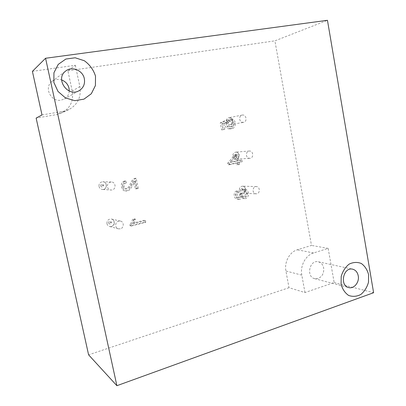 <?xml version="1.0" encoding="UTF-8"?>
<svg xmlns="http://www.w3.org/2000/svg" width="406" height="406" viewBox="0 0 406 406"><rect width="100%" height="100%" fill="white"/><g stroke="black" fill="none" stroke-linecap="round" stroke-linejoin="round"><path stroke-width="0.3" stroke-dasharray="2.03 1.52" d="M124.632 181C118.958 182.071 121.561 191.429 125.297 190.886C126.911 191.033 128.403 190.145 129.763 188.217L133.823 181.289L135.365 188.754L137.066 188.359L134.98 178.3C133.087 178.889 131.514 180.726 130.255 183.816C129.25 186.638 127.611 188.343 125.332 188.922C122.404 188.917 121.754 183.207 125.241 182.893L124.632 181L125.794 181.02C120.095 182.096 122.708 191.51 126.459 190.962C128.083 191.114 129.58 190.221 130.95 188.277L135.025 181.309L133.823 181.289M237.505 162.557L240.504 161.867L240.179 160.131L237.18 160.822L236.013 154.656L234.587 154.975L227.599 163.329L227.873 164.775L236.084 162.887L236.444 164.811L237.87 164.481L237.505 162.557L242.199 161.786L240.504 161.867M243.559 122.343L243.483 122.358C241.545 122.48 240.281 121.475 239.692 119.349C239.474 117.101 240.311 115.68 242.204 115.076C246.259 114.101 247.67 121.693 243.559 122.343M250.263 158.264L249.791 158.33C248.051 158.279 246.929 157.3 246.437 155.391C246.244 152.945 247.203 151.489 249.314 151.027C253.171 150.53 254.09 157.574 250.263 158.264M256.881 193.748L256.039 193.835C254.496 193.647 253.517 192.703 253.095 190.998C252.943 188.354 254.019 186.882 256.323 186.572C259.942 186.491 260.449 193.023 256.881 193.748M120.283 228.837L118.385 228.832C116.953 228.39 116.05 227.421 115.674 225.924C115.578 222.574 117.146 220.95 120.384 221.047C124.251 221.717 124.175 228.04 120.283 228.837M112.066 189.952L110.95 190.038C109.092 189.795 107.91 188.744 107.397 186.887C107.189 183.964 108.503 182.33 111.335 181.989C115.796 181.898 116.456 189.155 112.066 189.952M304.967 292.559L301.81 275.141C299.943 265.859 305.637 255.222 313.564 252.963L328.155 248.376L334.163 282.546L304.967 292.559L288.996 287.702L285.925 271.005C284.109 262.109 289.625 251.938 297.319 249.786L311.478 245.427L274.908 40.844L327.459 20.3M288.996 287.702L88.594 354.829M32.399 71.354L75.318 65.264L67.903 70.827L72.238 91.035C73.765 100.916 70.258 108.224 61.722 112.964L56.591 114.578L36.134 118.1M67.903 70.827L274.908 40.844M222.041 123.835L225.355 122.389C224.569 126.621 226.056 128.803 229.816 128.935C235.323 128.641 234.566 118.506 229.197 119.207L229.42 121.054C233.13 120.577 233.283 126.987 229.654 127.007C226.507 126.621 225.665 124.835 227.116 121.653L226.594 120.039L220.27 122.734L221.635 129.905L223.138 129.595L222.041 123.835L223.66 123.541L226.984 122.089L225.355 122.389M236.607 190.901C232.805 192.19 233.724 198.996 237.317 199.219C238.855 199.275 239.855 198.402 240.322 196.6L242.697 198.519C247.909 199.006 248.081 189.252 243.209 189.252L242.494 189.287L242.615 191.023L242.976 191.028C246.528 190.647 246.122 197.204 242.747 196.697C241.311 196.58 240.585 195.438 240.565 193.276L239.276 193.794L239.342 194.063C239.702 196.012 239.017 197.143 237.282 197.463C234.866 195.986 234.835 194.342 237.19 192.53L236.607 190.901L238.281 190.972C234.465 192.266 235.389 199.113 238.997 199.336C240.54 199.392 241.545 198.514 242.012 196.702L240.322 196.6M129.783 224.614L130.032 225.802L144.506 222.087L144.13 220.265L132.874 223.143L134.244 218.88L132.523 219.311C132.077 221.443 131.163 223.209 129.783 224.614L130.971 224.894L131.219 226.081L130.032 225.802M328.155 248.376L311.478 245.427M334.163 282.546L373.601 292.716M318.131 278.531L314.645 278.668C305.799 276.816 309.626 259.454 318.334 261.799C321.166 262.565 322.943 264.621 323.663 267.96C324.13 273.086 322.288 276.608 318.131 278.531M69.238 91.03C68.954 94.547 67.325 97.207 64.356 98.998L61.083 100.145C50.907 102.373 43.564 87.188 52.105 81.362C54.952 79.332 58.119 78.86 61.595 79.946M75.318 65.264L79.855 86.544C81.454 96.948 77.779 104.626 68.837 109.595L63.468 111.285L42.011 114.949M226.381 121.805C226.954 123.84 228.177 124.799 230.05 124.678C234.089 124.15 232.78 116.766 228.811 117.71C226.979 118.288 226.167 119.653 226.381 121.805M227.274 121.612C228.461 123.257 229.304 123.089 229.801 121.11C228.619 119.465 227.776 119.633 227.274 121.612M232.917 156.315C233.399 158.142 234.485 159.081 236.17 159.127C240.21 159.056 239.718 151.641 235.703 152.128C233.658 152.58 232.734 153.97 232.917 156.315M233.775 155.975C234.952 157.579 235.784 157.391 236.282 155.412C235.11 153.808 234.272 153.996 233.775 155.975M239.383 190.424C239.789 192.053 240.738 192.962 242.23 193.139C246.214 193.505 246.503 186.136 242.504 186.181C240.271 186.481 239.23 187.892 239.383 190.424M240.205 189.937C241.367 191.5 242.194 191.292 242.681 189.318C241.524 187.75 240.697 187.958 240.205 189.937M106.94 223.686C107.301 225.112 108.169 226.04 109.544 226.467C114.177 227.883 116.223 219.93 111.462 219.042C108.356 218.941 106.849 220.488 106.94 223.686M108.473 222.995C109.879 224.675 110.874 224.422 111.457 222.244C110.051 220.565 109.057 220.813 108.473 222.995M98.993 186.445C99.485 188.217 100.622 189.216 102.403 189.45C107.311 189.962 107.702 181.721 102.769 181.771C100.054 182.096 98.795 183.654 98.993 186.445M100.576 185.928C101.997 187.653 103.002 187.43 103.591 185.248C102.17 183.517 101.165 183.745 100.576 185.928M226.984 122.089C226.198 126.347 227.69 128.54 231.466 128.672C236.992 128.382 236.236 118.192 230.847 118.892L229.197 119.207M230.847 118.892L231.07 120.749L229.42 121.054M231.07 120.749C234.795 120.272 234.947 126.713 231.303 126.733C228.147 126.347 227.294 124.551 228.756 121.348L227.116 121.653M228.756 121.348L228.228 119.724L226.594 120.039M228.228 119.724L221.879 122.434L220.27 122.734M221.879 122.434L223.249 129.646L221.635 129.905M223.249 129.646L224.762 129.336L223.138 129.595M224.762 129.336L223.66 123.541M242.199 161.786L241.869 160.04L240.179 160.131M241.869 160.04L237.18 160.822M238.855 160.73L237.688 154.534L236.013 154.656M237.688 154.534L234.587 154.975M236.256 154.853L229.238 163.258L227.599 163.329M229.238 163.258L229.512 164.709L227.873 164.775M229.512 164.709L237.759 162.806L236.084 162.887M237.759 162.806L238.124 164.745L236.444 164.811M238.124 164.745L239.55 164.415L237.87 164.481M239.55 164.415L239.185 162.476M231.704 162.37L236.581 156.579L237.424 161.06L230.055 162.451L234.912 156.691L235.754 161.146L230.055 162.451M236.581 156.579L234.912 156.691M237.424 161.06L235.754 161.146M242.012 196.702L244.397 198.63C249.629 199.123 249.807 189.313 244.914 189.318L242.494 189.287M244.194 189.353L244.316 191.099L242.615 191.023M244.316 191.099L244.676 191.099C248.244 190.718 247.838 197.311 244.448 196.798C243.006 196.682 242.275 195.535 242.255 193.357L240.565 193.276M242.255 193.357L240.961 193.88L239.276 193.794M240.961 193.88L241.032 194.154L239.342 194.063M241.032 194.154C241.392 196.113 240.702 197.25 238.961 197.57C236.531 196.088 236.5 194.433 238.865 192.611L237.19 192.53M238.865 192.611L238.281 190.972M135.025 181.309L136.583 188.82L135.365 188.754M136.583 188.82L138.289 188.425L137.066 188.359M138.289 188.425L136.193 178.305L134.98 178.3M136.193 178.305C134.295 178.899 132.711 180.746 131.442 183.852C130.438 186.694 128.788 188.404 126.499 188.988C123.556 188.983 122.901 183.243 126.408 182.923L125.241 182.893M126.408 182.923L125.794 181.02M131.219 226.081L145.764 222.346L144.506 222.087M145.764 222.346L145.389 220.514L144.13 220.265M145.389 220.514L134.076 223.407L132.874 223.143M134.076 223.407L135.452 219.118L134.244 218.88M135.452 219.118L133.721 219.555L132.523 219.311M133.721 219.555C133.275 221.696 132.356 223.478 130.971 224.894M79.855 86.544L72.238 91.035M63.468 111.285L56.591 114.578M301.81 275.141L285.925 271.005M313.564 252.963L297.319 249.786M68.837 109.595L61.722 112.964M64.356 98.998L79.221 90.599M52.105 81.362L65.782 70.969M314.645 278.668L348.693 287.549M318.334 261.799L352.621 269.183M242.204 115.076L228.811 117.71C233.359 117.146 234.358 123.713 230.05 124.678L243.483 122.358M230.238 121.044C228.969 120.633 228.492 120.81 228.811 121.561C229.664 121.851 230.141 121.678 230.238 121.044M249.314 151.027L235.703 152.128C240.113 151.951 240.606 158.71 236.17 159.127L249.791 158.33M236.744 155.518C235.536 155.031 235.049 155.163 235.277 155.914C236.104 156.32 236.591 156.188 236.744 155.518M256.323 186.572L242.504 186.181C246.929 186.41 246.538 193.337 242.23 193.139L256.039 193.835M243.179 189.587C242.037 189.049 241.529 189.125 241.651 189.81C242.402 190.368 242.91 190.292 243.179 189.587M120.384 221.047L111.462 219.042C114.873 219.747 114.715 224.528 113.533 225.122C112.295 226.411 110.965 226.858 109.544 226.467L118.385 228.832M111.305 222.661C110.64 221.95 110.158 222.021 109.853 222.884C110.077 223.655 110.559 223.579 111.305 222.661M111.335 181.989L102.769 181.771C108.092 181.812 107.037 190.247 102.403 189.45L110.95 190.038M103.403 185.486C102.581 184.791 102.109 184.918 101.992 185.872C102.332 186.547 102.804 186.42 103.403 185.486M229.816 128.93L231.471 128.672M229.654 127.007L231.303 126.733M242.707 198.519L244.407 198.635M243.194 189.232L244.894 189.297M242.981 191.028L244.681 191.104M242.763 196.692L244.463 196.798M237.287 197.448L238.967 197.555M237.317 199.219L238.992 199.336M125.332 188.922L126.499 188.988M125.292 190.881L126.459 190.962"/><path stroke-width="0.61" d="M116.887 385.7L88.594 354.829L36.134 118.1L42.011 114.949L32.399 71.354L45.568 58.261L327.459 20.3L373.601 292.716L116.887 385.7L45.568 58.261M95.506 76.13L95.415 85.544L91.314 93.74L83.971 99.145L74.76 100.668L65.483 97.932L57.992 91.426L53.851 82.418L53.937 72.745L58.241 64.387L65.838 59.053L75.166 57.779L84.341 60.743C89.782 64.681 93.502 69.812 95.506 76.13M368.607 274.679L368.486 282.287C367.039 287.346 364.486 291.412 360.822 294.472C356.762 296.573 352.702 296.898 348.632 295.441C344.963 292.919 342.446 289.173 341.086 284.2L341.207 276.42C342.72 271.254 345.354 267.163 349.109 264.139C353.235 262.134 357.3 261.916 361.304 263.479C364.882 266.067 367.313 269.797 368.607 274.679M61.595 79.946C65.523 81.449 68 84.215 69.015 88.239L69.238 91.03M84.336 78.713C82.915 70.482 72.04 65.838 65.782 70.969C54.658 78.683 67.924 97.78 79.221 90.599C83.463 87.874 85.169 83.91 84.336 78.713M358.244 275.847C357.493 272.218 355.615 270 352.621 269.183C343.41 266.686 339.33 285.601 348.693 287.549C353.961 289.173 359.559 282.246 358.244 275.847"/></g></svg>
